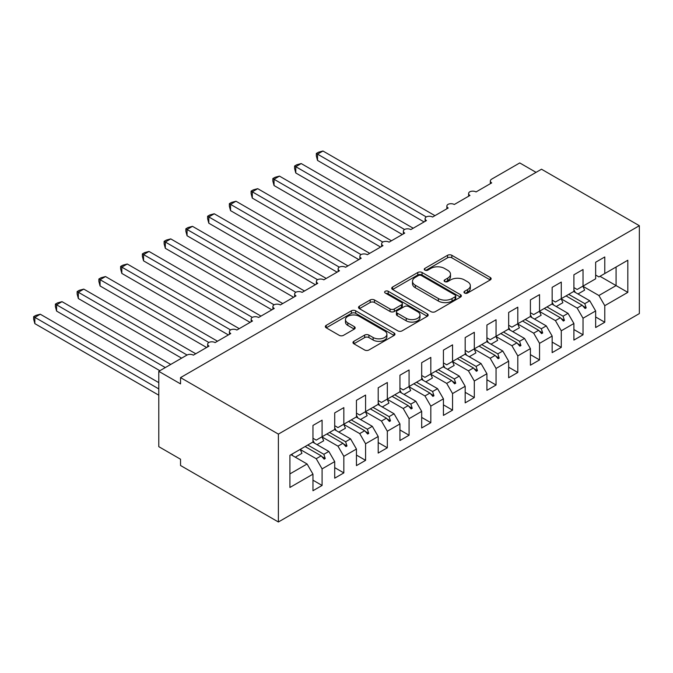 <?xml version="1.0" encoding="UTF-8"?>
<svg xmlns="http://www.w3.org/2000/svg" width="673" height="673" viewBox="0 0 673 673"><rect width="100%" height="100%" fill="white"/><g stroke="black" fill="none" stroke-linecap="round" stroke-linejoin="round"><path stroke-width="1.01" d="M464.58 293.033A2.112 1.22 0 0 0 467.575 293.033L490.247 279.943A3.02 1.741 0 0 0 491.13 278.706A3.02 1.741 0 0 0 490.247 277.478L451.827 255.294A3.02 1.741 0 0 0 447.562 255.294L424.882 268.392A2.112 1.22 0 0 0 424.268 269.25A2.112 1.22 0 0 0 424.882 270.117A2.112 1.22 0 0 0 427.868 270.117L430.804 268.418A9.658 5.577 0 0 1 444.466 268.418L447.671 270.268A9.658 5.577 0 0 1 450.498 274.214A9.658 5.577 0 0 1 447.671 278.151L444.735 279.85A2.112 1.22 0 0 0 444.113 280.708A2.112 1.22 0 0 0 444.735 281.575A2.112 1.22 0 0 0 447.722 281.575L450.658 279.884A9.658 5.577 0 0 1 464.32 279.884L467.516 281.726A9.658 5.577 0 0 1 470.343 285.672A9.658 5.577 0 0 1 467.516 289.617L464.58 291.308A2.112 1.22 0 0 0 463.966 292.175A2.112 1.22 0 0 0 464.58 293.033L464.58 291.308M353.863 341.312A3.02 1.741 0 0 0 352.98 342.54A3.02 1.741 0 0 0 353.863 343.777L364.64 349.994A3.02 1.741 0 0 0 368.905 349.994L394.092 335.457A3.02 1.741 0 0 0 394.975 334.22A3.02 1.741 0 0 0 394.092 332.992L355.672 310.808A3.02 1.741 0 0 0 351.407 310.808L326.22 325.353A3.02 1.741 0 0 0 325.337 326.582A3.02 1.741 0 0 0 326.22 327.818L339.242 335.331A3.02 1.741 0 0 0 343.508 335.331L354.284 329.114A3.02 1.741 0 0 0 355.176 327.877A3.02 1.741 0 0 0 354.284 326.649L347.832 322.914A8.076 4.661 0 0 1 345.468 319.625A8.076 4.661 0 0 1 350.448 315.317A8.076 4.661 0 0 1 359.247 316.327L384.544 330.931A8.076 4.661 0 0 1 386.908 334.22A8.076 4.661 0 0 1 381.928 338.527A8.076 4.661 0 0 1 373.128 337.518L368.905 335.087A3.02 1.741 0 0 0 364.64 335.087L353.863 341.312L353.863 343.777M639.35 225.707L278.386 434.11L278.386 521.987L639.35 313.593L639.35 225.707L541.496 169.217L180.532 377.612L180.532 383.888L158.786 371.336L186.842 355.142A4.61 2.667 180 0 1 193.361 355.142L209.017 346.107A4.61 2.667 0 0 1 207.671 344.223A4.61 2.667 0 0 1 208.807 342.464A4.61 2.667 180 0 1 215.108 342.591L230.763 333.547A4.61 2.667 0 0 1 229.417 331.663A4.61 2.667 0 0 1 230.553 329.913A4.61 2.667 180 0 1 236.854 330.031L252.51 320.996A4.61 2.667 0 0 1 251.155 319.111A4.61 2.667 0 0 1 252.299 317.362A4.61 2.667 180 0 1 258.6 317.479L274.256 308.444A4.61 2.667 0 0 1 272.901 306.56A4.61 2.667 0 0 1 274.046 304.802A4.61 2.667 180 0 1 280.347 304.928L296.002 295.884A4.61 2.667 0 0 1 294.648 294A4.61 2.667 0 0 1 295.792 292.25A4.61 2.667 180 0 1 302.084 292.368L317.749 283.333A4.61 2.667 0 0 1 316.394 281.449A4.61 2.667 0 0 1 317.538 279.699A4.61 2.667 180 0 1 323.831 279.817L339.486 270.782A4.61 2.667 0 0 1 338.14 268.897A4.61 2.667 0 0 1 339.276 267.139A4.61 2.667 180 0 1 345.577 267.265L361.233 258.222A4.61 2.667 0 0 1 359.887 256.337A4.61 2.667 0 0 1 361.022 254.587A4.61 2.667 180 0 1 367.323 254.705L382.979 245.67A4.61 2.667 0 0 1 381.625 243.786A4.61 2.667 0 0 1 382.769 242.036A4.61 2.667 180 0 1 389.07 242.154L404.725 233.119A4.61 2.667 0 0 1 403.371 231.234A4.61 2.667 0 0 1 404.515 229.476A4.61 2.667 180 0 1 410.816 229.602L426.472 220.559A4.61 2.667 0 0 1 425.117 218.675A4.61 2.667 0 0 1 426.261 216.925A4.61 2.667 180 0 1 432.554 217.043L448.21 208.007A4.61 2.667 0 0 1 446.864 206.123A4.61 2.667 0 0 1 447.999 204.373A4.61 2.667 180 0 1 454.3 204.491L469.956 195.456A4.61 2.667 0 0 1 468.61 193.572A4.61 2.667 0 0 1 469.746 191.813A4.61 2.667 180 0 1 476.047 191.94L491.702 182.896A4.61 2.667 0 0 1 490.348 181.012A4.61 2.667 0 0 1 491.702 179.127L519.749 162.933L536.061 172.355M278.386 434.11L180.532 377.612M431.023 311.675A3.02 1.741 0 0 0 435.288 311.675L460.475 297.13A3.02 1.741 0 0 0 461.358 295.901A3.02 1.741 0 0 0 460.475 294.665L422.055 272.489A3.02 1.741 0 0 0 417.79 272.489L392.603 287.026A3.02 1.741 0 0 0 391.72 288.263A3.02 1.741 0 0 0 392.603 289.491L431.023 311.675M386.083 293.495A2.112 1.22 0 0 1 388.228 293.79L388.228 291.283L427.288 313.828A3.02 1.741 0 0 1 428.171 315.065A3.02 1.741 0 0 1 427.288 316.293L402.101 330.838A3.02 1.741 0 0 1 397.827 330.838L359.407 308.655L359.407 306.19A3.02 1.741 0 0 0 358.524 307.418A3.02 1.741 0 0 0 359.407 308.655M359.407 306.19L370.192 299.965A3.02 1.741 0 0 1 374.457 299.965L390.037 308.966A3.02 1.741 0 0 0 394.311 308.966L401.461 304.835A3.02 1.741 0 0 0 402.345 303.599A3.02 1.741 0 0 0 401.461 302.37L385.234 293.007A2.112 1.22 0 0 1 384.62 292.141A2.112 1.22 0 0 1 385.923 291.014A2.112 1.22 0 0 1 388.228 291.283M312.962 438.249L316.226 440.134L322.089 436.743L322.089 420.171L312.962 425.445L312.962 442.018L289.912 455.327L289.912 487.462L312.962 474.154L307.09 463.991L290.997 454.696M312.962 480.185L322.089 485.46L322.089 468.888L334.708 461.602L328.836 451.432L312.743 442.144M300.175 449.455L316.226 458.717L322.089 468.888M334.708 425.698L337.964 427.582L343.836 424.192L343.836 407.619L334.708 412.894L334.708 429.467L322.089 436.743M334.708 467.626L343.836 472.9L343.836 456.328L356.446 449.051L350.583 438.88L334.489 429.593M321.921 436.895L337.964 446.157L343.836 456.328M356.446 413.146L359.71 415.022L365.582 411.64L365.582 395.068L356.446 400.334L356.446 416.907L343.836 424.192M356.446 455.074L365.582 460.349L365.582 443.776L378.192 436.491L372.32 426.329L356.236 417.033M343.667 424.343L359.71 433.605L365.582 443.776M378.192 400.586L381.456 402.471L387.328 399.081L387.328 382.508L378.192 387.783L378.192 404.355L365.582 411.64M378.192 442.523L387.328 447.797L387.328 431.225L399.939 423.94L394.067 413.769L377.974 404.481M365.414 411.792L381.456 421.054L387.328 431.225M399.939 388.035L403.203 389.919L409.075 386.529L409.075 369.957L399.939 375.231L399.939 391.804L387.328 399.081M399.939 429.963L409.075 435.238L409.075 418.665L421.685 411.388L415.813 401.217L399.72 391.93M387.16 399.232L403.203 408.494L409.075 418.665M421.685 375.484L424.949 377.36L430.821 373.978L430.821 357.405L421.685 362.671L421.685 379.244L409.075 386.529M421.685 417.411L430.821 422.686L430.821 406.113L443.431 398.828L437.559 388.666L421.466 379.37M408.906 386.681L424.949 395.943L430.821 406.113M443.431 362.924L446.695 364.808L452.559 361.418L452.559 344.845L443.431 350.12L443.431 366.692L430.821 373.978M443.431 404.86L452.559 410.135L452.559 393.562L465.178 386.277L459.306 376.106L443.213 366.819M430.644 374.129L446.695 383.391L452.559 393.562M465.178 350.372L468.433 352.257L474.305 348.866L474.305 332.294L465.178 337.568L465.178 354.141L452.559 361.418M465.178 392.3L474.305 397.575L474.305 381.002L486.916 373.725L481.052 363.555L464.959 354.267M452.391 361.569L468.433 370.831L474.305 381.002M486.916 337.821L490.18 339.697L496.051 336.315L496.051 319.742L486.916 325.009L486.916 341.581L474.305 348.866M486.916 379.749L496.051 385.023L496.051 368.451L508.662 361.165L502.79 351.003L486.705 341.707M474.137 349.018L490.18 358.28L496.051 368.451M508.662 325.261L511.926 327.145L517.798 323.755L517.798 307.182L508.662 312.457L508.662 329.03L496.051 336.315M508.662 367.197L517.798 372.472L517.798 355.899L530.408 348.614L524.536 338.443L508.443 329.156M495.883 336.466L511.926 345.729L517.798 355.899M530.408 312.709L533.672 314.594L539.544 311.204L539.544 294.631L530.408 299.906L530.408 316.478L517.798 323.755M530.408 354.637L539.544 359.912L539.544 343.339L552.154 336.063L546.283 325.892L530.189 316.604M517.63 323.906L533.672 333.169L539.544 343.339M552.154 300.158L555.418 302.034L561.282 298.652L561.282 282.08L552.154 287.346L552.154 303.918L539.544 311.204M552.154 342.086L561.282 347.361L561.282 330.788L573.901 323.503L568.029 313.34L551.936 304.045M539.367 311.355L555.418 320.617L561.282 330.788M573.901 287.598L577.156 289.483L583.028 286.092L583.028 269.52L573.901 274.794L573.901 291.367L561.282 298.652M573.901 329.534L583.028 334.809L583.028 318.236L595.647 310.951L595.647 327.524L604.775 322.249L604.775 305.677L627.825 292.368L616.081 285.596L616.081 267.013L627.825 260.232L627.825 292.368M561.114 298.804L577.156 308.066L583.028 318.236M595.647 275.047L598.903 276.931L604.775 273.541L604.775 256.968L595.647 262.243L595.647 278.815L583.028 286.092M595.647 316.975L604.775 322.249M582.86 286.244L598.903 295.506L604.775 305.677M158.786 371.336L158.786 446.662L180.532 459.222L180.532 465.497L278.386 521.987M322.089 485.46L312.962 490.726L312.962 474.154M343.836 472.9L334.708 478.175L334.708 461.602M365.582 460.349L356.446 465.623L356.446 449.051M387.328 447.797L378.192 453.064L378.192 436.491M409.075 435.238L399.939 440.512L399.939 423.94M430.821 422.686L421.685 427.961L421.685 411.388M452.559 410.135L443.431 415.401L443.431 398.828M474.305 397.575L465.178 402.849L465.178 386.277M496.051 385.023L486.916 390.298L486.916 373.725M517.798 372.472L508.662 377.738L508.662 361.165M539.544 359.912L530.408 365.187L530.408 348.614M561.282 347.361L552.154 352.635L552.154 336.063M583.028 334.809L573.901 340.075L573.901 323.503M604.775 273.541L627.825 260.232M323.864 435.725L325.244 434.926M307.771 445.013L323.864 454.3L328.836 451.432M316.226 458.717L321.189 455.848L324.159 459.154L325.244 458.523L323.864 454.3M305.105 446.552L321.189 455.848M345.611 423.166L346.99 422.366M329.518 432.461L345.611 441.749L350.583 438.88M337.964 446.157L342.936 443.288L345.905 446.603L346.99 445.972L345.611 441.749M326.842 434.001L342.936 443.288M367.357 410.614L368.737 409.815M351.264 419.902L367.357 429.197L372.32 426.329M359.71 433.605L364.682 430.737L367.651 434.043L368.737 433.42L367.357 429.197M348.589 421.449L364.682 430.737M389.095 398.063L390.483 397.263M373.01 407.35L389.095 416.637L394.067 413.769M381.456 421.054L386.428 418.185L389.398 421.491L390.483 420.861L389.095 416.637M370.335 408.89L386.428 418.185M410.841 385.503L412.229 384.704M394.748 394.799L410.841 404.086L415.813 401.217M403.203 408.494L408.175 405.626L411.136 408.94L412.229 408.309L410.841 404.086M392.081 396.338L408.175 405.626M432.588 372.951L433.967 372.152M416.494 382.239L432.588 391.535L437.559 388.666M424.949 395.943L429.921 393.074L432.882 396.38L433.967 395.758L432.588 391.535M413.828 383.787L429.921 393.074M454.334 360.4L455.714 359.601M438.241 369.687L454.334 378.975L459.306 376.106M446.695 383.391L451.659 380.523L454.628 383.829L455.714 383.198L454.334 378.975M435.574 371.227L451.659 380.523M476.08 347.84L477.46 347.041M459.987 357.136L476.08 366.423L481.052 363.555M468.433 370.831L473.405 367.963L476.375 371.277L477.46 370.646L476.08 366.423M457.312 358.675L473.405 367.963M497.818 335.289L499.206 334.489M481.733 344.576L497.818 353.872L502.79 351.003M490.18 358.28L495.151 355.411L498.121 358.717L499.206 358.095L497.818 353.872M479.058 346.124L495.151 355.411M519.564 322.737L520.952 321.938M503.471 332.025L519.564 341.312L524.536 338.443M511.926 345.729L516.898 342.86L519.859 346.166L520.952 345.535L519.564 341.312M500.805 333.564L516.898 342.86M541.311 310.177L542.69 309.378M525.218 319.473L541.311 328.761L546.283 325.892M533.672 333.169L538.644 330.3L541.605 333.615L542.69 332.984L541.311 328.761M522.551 321.013L538.644 330.3M563.057 297.626L564.437 296.827M546.964 306.913L563.057 316.209L568.029 313.34M555.418 320.617L560.382 317.749L563.351 321.055L564.437 320.432L563.057 316.209M544.297 308.461L560.382 317.749M584.803 285.074L586.183 284.275M568.71 294.362L584.803 303.649L589.775 300.781L573.682 291.493M577.156 308.066L582.128 305.197L585.098 308.503L586.183 307.872L584.803 303.649M566.043 295.901L582.128 305.197M589.775 300.781L595.647 310.951M598.903 295.506L616.081 285.596L599.988 276.3M289.912 473.91L307.09 463.991M582.768 305.904L586.183 307.872M561.021 318.455L564.437 320.432M539.275 331.007L542.69 332.984M517.529 343.567L520.952 345.535M495.782 356.118L499.206 358.095M474.044 368.669L477.46 370.646M452.298 381.229L455.714 383.198M430.552 393.781L433.967 395.758M408.805 406.332L412.229 408.309M387.059 418.892L390.483 420.861M365.321 431.443L368.737 433.42M343.575 443.995L346.99 445.972M321.829 456.555L325.244 458.523M465.43 293.335L467.516 292.124A9.658 5.577 0 0 0 470.343 288.187L470.343 285.672M450.498 274.214L450.498 276.721A9.658 5.577 0 0 1 447.671 280.666L445.576 281.869M490.213 279.968L451.827 257.809A3.02 1.741 0 0 0 447.562 257.809L425.731 270.411M460.433 297.155L422.055 274.996A3.02 1.741 0 0 0 417.79 274.996L392.637 289.516M455.141 296.759A2.112 1.22 0 0 0 455.756 295.901A2.112 1.22 0 0 0 455.141 295.035L421.416 275.568A2.112 1.22 0 0 0 418.429 275.568L415.334 277.352A9.658 5.577 0 0 0 412.499 281.297A9.658 5.577 0 0 0 415.334 285.243L438.384 298.551A9.658 5.577 0 0 0 452.046 298.551L455.141 296.759L455.141 299.275A2.112 1.22 0 0 0 455.756 298.408L455.756 295.901M412.499 281.297L412.499 283.804A9.658 5.577 0 0 0 415.334 287.75L415.334 285.243M455.141 299.275L452.046 301.058A9.658 5.577 0 0 1 438.384 301.058L415.334 287.75M359.449 308.68L370.192 302.48L370.192 299.965M402.345 303.599L402.345 306.114A3.02 1.741 0 0 1 401.461 307.342L394.311 311.473A3.02 1.741 0 0 1 390.037 311.473L374.457 302.48A3.02 1.741 0 0 0 370.192 302.48M388.228 293.79L427.246 316.318M406.206 318.295A8.076 4.661 0 0 0 415.005 319.305A8.076 4.661 0 0 0 419.994 314.998A8.076 4.661 0 0 0 417.63 311.7L408.713 306.56A3.02 1.741 0 0 0 404.448 306.56L397.297 310.69A3.02 1.741 0 0 0 396.414 311.919A3.02 1.741 0 0 0 397.297 313.155L406.206 318.295L406.206 320.811A8.076 4.661 0 0 0 415.005 321.82A8.076 4.661 0 0 0 419.994 317.513L419.994 314.998M396.414 311.919L396.414 314.434A3.02 1.741 0 0 0 397.297 315.662L397.297 313.155M406.206 320.811L397.297 315.662M386.908 334.22L386.908 336.736A8.076 4.661 0 0 1 381.928 341.043A8.076 4.661 0 0 1 373.128 340.033L368.905 337.594A3.02 1.741 0 0 0 364.64 337.594L353.905 343.794M345.468 319.625L345.468 322.131A8.076 4.661 0 0 0 347.832 325.429L347.832 322.914M354.25 329.131L347.832 325.429M394.058 335.482L355.672 313.324A3.02 1.741 0 0 0 351.407 313.324L326.262 327.835M316.335 153.461L317.53 154.151L317.53 160.426L316.335 155.968L316.335 153.461L318.506 152.207L322.964 151.013L317.53 154.151L426.261 216.925M317.53 160.426L424.074 221.939M322.964 151.013L434.951 215.663M573.901 289.71A24.598 14.2 60 0 1 575.28 292.419M582.843 286.202A24.598 14.2 60 0 1 584.618 290.147L577.981 293.975M294.589 166.012L295.784 166.702L295.784 172.978L294.589 168.519L294.589 166.012L296.759 164.759L301.218 163.564L295.784 166.702L404.515 229.476M295.784 172.978L402.328 234.498M301.218 163.564L413.205 228.223M552.154 302.261A24.598 14.2 60 0 1 553.543 304.97M561.097 298.762A24.598 14.2 60 0 1 562.872 302.699L556.235 306.526M272.843 178.572L274.037 179.262L274.037 185.538L272.843 181.079L272.843 178.572L275.013 177.31L279.472 176.116L274.037 179.262L382.769 242.036M274.037 185.538L380.59 247.05M279.472 176.116L391.459 240.774M530.408 314.821A24.598 14.2 60 0 1 531.796 317.53M539.351 311.313A24.598 14.2 60 0 1 541.126 315.258L534.497 319.086M251.096 191.124L252.291 191.813L252.291 198.089L251.096 193.631L251.096 191.124L253.267 189.87L257.725 188.676L252.291 191.813L361.022 254.587M252.291 198.089L358.844 259.601M257.725 188.676L369.713 253.326M508.662 327.372A24.598 14.2 60 0 1 510.05 330.081M517.604 323.864A24.598 14.2 60 0 1 519.379 327.81L512.75 331.638M229.35 203.675L230.545 204.365L230.545 210.641L229.35 206.182L229.35 203.675L231.529 202.422L235.987 201.227L230.545 204.365L339.276 267.139M230.545 210.641L337.097 272.161M235.987 201.227L347.966 265.885M486.916 339.924A24.598 14.2 60 0 1 488.304 342.633M495.858 336.424A24.598 14.2 60 0 1 497.633 340.361L491.004 344.189M207.612 216.235L208.807 216.925L208.807 223.2L207.612 218.742L207.612 216.235L209.783 214.973L214.241 213.778L208.807 216.925L317.53 279.699M208.807 223.2L315.351 284.713M214.241 213.778L326.228 278.437M465.178 352.484A24.598 14.2 60 0 1 466.557 355.193M474.112 348.976A24.598 14.2 60 0 1 475.887 352.921L469.258 356.749M185.866 228.786L187.06 229.476L187.06 235.752L185.866 231.293L185.866 228.786L188.036 227.533L192.495 226.338L187.06 229.476L295.792 292.25M187.06 235.752L293.605 297.264M192.495 226.338L304.482 290.988M443.431 365.035A24.598 14.2 60 0 1 444.811 367.744M452.374 361.527A24.598 14.2 60 0 1 454.149 365.473L447.511 369.3M164.119 241.338L165.314 242.028L165.314 248.303L164.119 243.845L164.119 241.338L166.29 240.084L170.749 238.89L165.314 242.028L274.046 304.802M165.314 248.303L271.858 309.824M170.749 238.89L282.736 303.548M421.685 377.587A24.598 14.2 60 0 1 423.073 380.295M430.627 374.087A24.598 14.2 60 0 1 432.403 378.024L425.765 381.852M142.373 253.898L143.568 254.587L143.568 260.863L142.373 256.405L142.373 253.898L144.544 252.636L149.002 251.441L143.568 254.587L252.299 317.362M143.568 260.863L250.12 322.375M149.002 251.441L260.989 316.1M399.939 390.147A24.598 14.2 60 0 1 401.327 392.855M408.881 386.639A24.598 14.2 60 0 1 410.656 390.584L404.027 394.412M120.627 266.449L121.821 267.139L121.821 273.415L120.627 268.956L120.627 266.449L122.797 265.196L127.264 264.001L121.821 267.139L230.553 329.913M121.821 273.415L228.374 334.927M127.264 264.001L239.243 328.651M378.192 402.698A24.598 14.2 60 0 1 379.58 405.407M387.135 399.19A24.598 14.2 60 0 1 388.91 403.135L382.281 406.963M98.881 279.001L100.075 279.69L100.075 285.966L98.881 281.507L98.881 279.001L101.059 277.747L105.518 276.553L100.075 279.69L208.807 342.464M100.075 285.966L206.628 347.487M105.518 276.553L217.497 341.211M356.446 415.249A24.598 14.2 60 0 1 357.834 417.958M365.389 411.75A24.598 14.2 60 0 1 367.164 415.687L360.535 419.515M77.143 291.56L78.337 292.25L78.337 298.526L77.143 294.067L77.143 291.56L79.313 290.299L83.772 289.104L78.337 292.25L187.069 355.024M78.337 298.526L181.617 358.154M83.772 289.104L195.759 353.762M334.708 427.809A24.598 14.2 60 0 1 336.088 430.518M343.651 424.301A24.598 14.2 60 0 1 345.426 428.247L338.788 432.074M55.396 304.112L56.591 304.802L56.591 311.077L55.396 306.619L55.396 304.112L57.567 302.858L62.025 301.664L56.591 304.802L165.314 367.567M56.591 311.077L159.88 370.714M62.025 301.664L170.749 364.43M312.962 440.361A24.598 14.2 60 0 1 314.35 443.07M321.904 436.853A24.598 14.2 60 0 1 323.679 440.798L317.042 444.626M33.65 316.663L34.845 317.353L34.845 323.629L33.65 319.17L33.65 316.663L35.82 315.41L40.279 314.215L34.845 317.353L158.786 388.91M34.845 323.629L158.786 395.194M40.279 314.215L158.786 382.634M291.897 454.182A24.598 14.2 60 0 1 292.604 455.621M300.158 449.413A24.598 14.2 60 0 1 301.933 453.35L295.304 457.177M467.516 292.124L467.516 289.617M444.735 281.575L444.735 279.85M447.671 280.666L447.671 278.151M424.882 270.117L424.882 268.392M447.562 257.809L447.562 255.294M451.827 257.809L451.827 255.294M490.247 279.943L490.247 277.478M392.603 289.491L392.603 287.026M417.79 274.996L417.79 272.489M422.055 274.996L422.055 272.489M460.475 297.13L460.475 294.665M438.384 301.058L438.384 298.551M452.046 301.058L452.046 298.551M374.457 302.48L374.457 299.965M390.037 311.473L390.037 308.966M394.311 311.473L394.311 308.966M401.461 307.342L401.461 304.835M427.288 316.293L427.288 313.828M364.64 337.594L364.64 335.087M368.905 337.594L368.905 335.087M373.128 340.033L373.128 337.518M354.284 329.114L354.284 326.649M326.22 327.818L326.22 325.353M351.407 313.324L351.407 310.808M355.672 313.324L355.672 310.808M394.092 335.457L394.092 332.992M490.348 183.679L490.348 181.012M468.61 196.23L468.61 193.572M446.864 208.79L446.864 206.123M425.117 221.341L425.117 218.675M403.371 233.893L403.371 231.234M381.625 246.453L381.625 243.786M359.887 259.004L359.887 256.337M338.14 271.556L338.14 268.897M316.394 284.115L316.394 281.449M294.648 296.667L294.648 294M272.901 309.218L272.901 306.56M251.155 321.778L251.155 319.111M229.417 334.33L229.417 331.663M207.671 346.881L207.671 344.223"/></g></svg>
